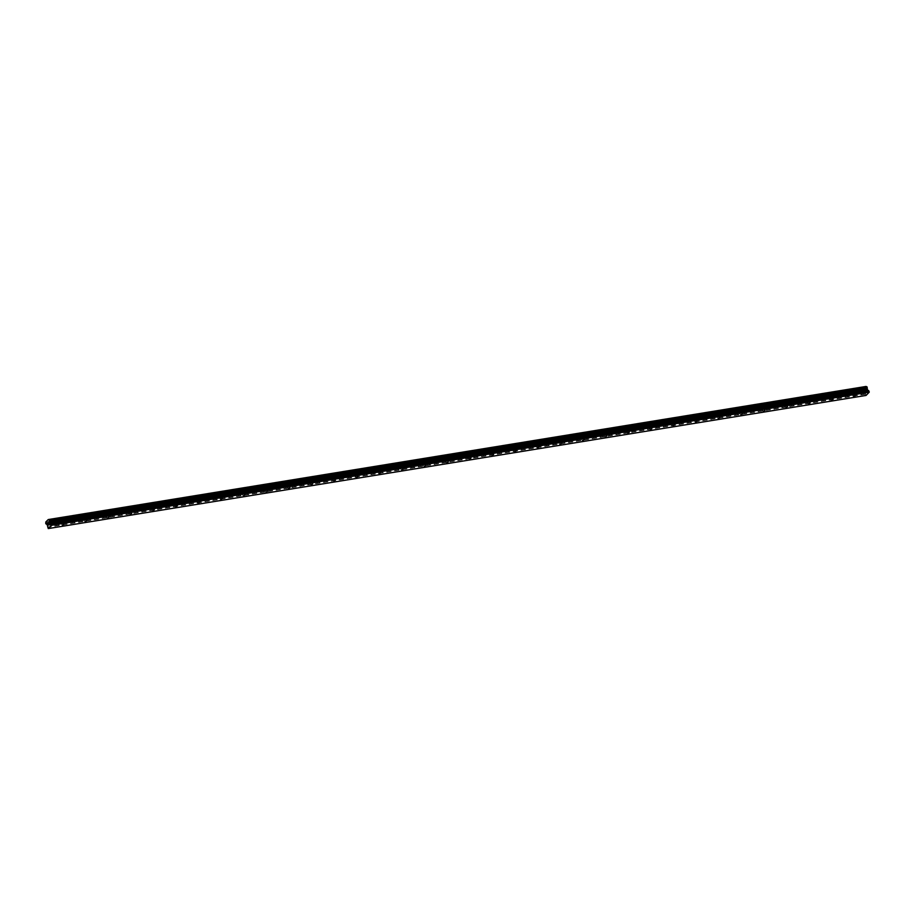 <?xml version="1.0" encoding="UTF-8"?>
<svg xmlns="http://www.w3.org/2000/svg" width="915" height="915" viewBox="0 0 915 915"><rect width="100%" height="100%" fill="white"/><g stroke="black" fill="none" stroke-linecap="round" stroke-linejoin="round"><path stroke-width="0.69" stroke-dasharray="4.58 3.43" d="M853.283 391.826L851.876 392.752L853.283 391.826M830.671 395.509L829.264 396.435L830.671 395.509M808.059 399.192L806.653 400.118L808.059 399.192M785.447 402.875L784.041 403.79L785.447 402.875M762.836 406.557L761.429 407.472L762.836 406.557M740.212 410.24L738.817 411.155L740.212 410.24M717.6 413.923L716.205 414.838L717.6 413.923M694.988 417.595L693.593 418.521L694.988 417.595M672.376 421.277L670.981 422.204L672.376 421.277M649.764 424.96L648.369 425.887L649.764 424.96M627.152 428.643L625.746 429.57L627.152 428.643M604.54 432.326L603.134 433.241L604.54 432.326M581.929 436.009L580.522 436.924L581.929 436.009M559.317 439.692L557.91 440.607L559.317 439.692M536.705 443.375L535.298 444.29L536.705 443.375M514.093 447.046L512.686 447.973L514.093 447.046M491.481 450.729L490.074 451.655L491.481 450.729M468.869 454.412L467.462 455.338L468.869 454.412M446.246 458.095L444.85 459.021L446.246 458.095M423.634 461.778L422.238 462.693L423.634 461.778M401.022 465.46L399.626 466.375L401.022 465.46M378.41 469.143L377.014 470.058L378.41 469.143M355.798 472.826L354.402 473.741L355.798 472.826M333.186 476.498L331.779 477.424L333.186 476.498M310.574 480.181L309.167 481.107L310.574 480.181M287.962 483.863L286.555 484.79L287.962 483.863M265.35 487.546L263.943 488.461L265.35 487.546M242.738 491.229L241.331 492.144L242.738 491.229M220.126 494.912L218.719 495.827L220.126 494.912M197.514 498.595L196.107 499.51L197.514 498.595M174.902 502.278L173.495 503.193L174.902 502.278M152.279 505.949L150.883 506.876L152.279 505.949M129.667 509.632L128.272 510.559L129.667 509.632M107.055 513.315L105.66 514.241L107.055 513.315M84.443 516.998L83.048 517.913L84.443 516.998M61.831 520.681L60.424 521.596L61.831 520.681M866.631 391.208L866.459 389.584L866.619 391.208M865.933 391.929L865.784 390.488L865.933 391.929M866.002 386.427L863.646 388.829L863.577 390.282L865.018 391.597L866.082 395.44M864.172 391.071L46.528 524.181L864.172 391.071M863.851 390.911L46.127 524.043L863.851 390.911M866.814 386.862L49.113 519.983M866.917 386.839L49.033 520.006M48.495 522.877L49.01 524.135M865.784 395.314L47.957 528.458M864.858 391.483L47.02 524.627M864.721 391.323L46.894 524.467M863.634 388.955L45.796 522.099M863.646 388.852L45.819 521.996M863.646 388.829L45.819 521.973M865.304 394.262L47.477 527.406M865.247 393.896L47.408 527.051M865.338 392.386L47.511 525.53M865.315 392.249L47.477 525.393M865.018 391.597L47.191 524.741M864.938 391.517L47.1 524.661M864.057 391.002L46.23 524.146L864.023 390.957M863.92 390.899L46.105 524.043L863.92 390.899M863.726 390.819L45.899 523.963M863.588 390.511L45.761 523.654M863.577 390.282L45.75 523.426M863.6 390.236L45.773 523.38M863.611 390.042L45.784 523.186M863.588 389.973L45.761 523.117M863.6 389.779L45.773 522.923M851.876 392.752L853.546 396.389M853.443 391.814L851.979 392.489M829.264 396.435L830.934 400.061M830.831 395.497L829.367 396.172M806.653 400.118L808.322 403.744M808.22 399.18L806.756 399.844M784.041 403.79L785.699 407.427M785.608 402.863L784.144 403.526M761.429 407.472L763.087 411.11M762.996 406.535L761.532 407.209M738.817 411.155L740.475 414.792M740.384 410.217L738.92 410.892M716.205 414.838L717.863 418.475M717.772 413.9L716.308 414.575M693.593 418.521L695.251 422.158M695.16 417.583L693.696 418.258M670.981 422.204L672.639 425.841M672.548 421.266L671.072 421.941M648.369 425.887L650.027 429.512M649.936 424.949L648.461 425.624M625.746 429.57L627.415 433.195M627.324 428.632L625.849 429.295M603.134 433.241L604.804 436.878M604.712 432.315L603.237 432.978M580.522 436.924L582.192 440.561M582.1 435.986L580.625 436.661M557.91 440.607L559.58 444.244M559.477 439.669L558.013 440.344M535.298 444.29L536.968 447.927M536.865 443.352L535.401 444.027M512.686 447.973L514.356 451.61M514.253 447.035L512.789 447.709M490.074 451.655L491.732 455.293M491.641 450.718L490.177 451.392M467.462 455.338L469.121 458.964M469.029 454.4L467.565 455.075M444.85 459.021L446.509 462.647M446.417 458.083L444.953 458.747M422.238 462.693L423.897 466.33M423.805 461.755L422.341 462.43M399.626 466.375L401.285 470.013M401.193 465.438L399.718 466.112M377.014 470.058L378.673 473.696M378.581 469.121L377.106 469.795M354.402 473.741L356.061 477.378M355.969 472.803L354.494 473.478M331.779 477.424L333.449 481.061M333.357 476.486L331.882 477.161M309.167 481.107L310.837 484.733M310.745 480.169L309.27 480.844M286.555 484.79L288.225 488.416M288.133 483.852L286.658 484.527M263.943 488.461L265.613 492.098M265.51 487.535L264.046 488.198M241.331 492.144L243.001 495.781M242.898 491.206L241.434 491.881M218.719 495.827L220.389 499.464M220.286 494.889L218.822 495.564M196.107 499.51L197.766 503.147M197.674 498.572L196.21 499.247M173.495 503.193L175.154 506.83M175.062 502.255L173.598 502.93M150.883 506.876L152.542 510.513M152.45 505.938L150.986 506.613M128.272 510.559L129.93 514.184M129.839 509.621L128.375 510.296M105.66 514.241L107.318 517.867M107.227 513.304L105.751 513.967M83.048 517.913L84.706 521.55M84.615 516.986L83.139 517.65M60.424 521.596L62.094 525.233M62.003 520.658L60.527 521.333M62.266 520.761L63.924 524.398M84.878 517.078L86.548 520.715M107.49 513.395L109.16 517.032M130.102 509.712L131.771 513.349M152.714 506.029L154.383 509.666M175.325 502.346L176.995 505.984M197.937 498.675L199.607 502.301M220.561 494.992L222.219 498.618M243.173 491.309L244.831 494.946M265.785 487.626L267.443 491.264M288.397 483.944L290.055 487.581M311.009 480.261L312.667 483.898M333.62 476.578L335.279 480.215M356.232 472.906L357.891 476.532M378.844 469.223L380.514 472.849M401.456 465.541L403.126 469.178M424.068 461.858L425.738 465.495M446.68 458.175L448.35 461.812M469.292 454.492L470.962 458.129M491.904 450.809L493.574 454.446M514.527 447.126L516.186 450.763M537.139 443.455L538.798 447.08M559.751 439.772L561.41 443.398M582.363 436.089L584.022 439.726M604.975 432.406L606.634 436.043M627.587 428.723L629.245 432.36M650.199 425.04L651.857 428.678M672.811 421.358L674.481 424.995M695.423 417.675L697.093 421.312M718.035 414.003L719.705 417.629M740.647 410.32L742.317 413.946M763.259 406.637L764.929 410.275M785.871 402.955L787.54 406.592M808.494 399.272L810.152 402.909M831.106 395.589L832.764 399.226M853.718 391.906L855.376 395.543M864.275 391.037L46.436 524.181M866.505 386.725L48.678 519.869"/><path stroke-width="1.37" d="M853.981 396.469L855.376 395.543L853.981 396.469M831.369 400.141L832.764 399.226L831.369 400.141M808.746 403.824L810.152 402.909L808.746 403.824M786.134 407.507L787.54 406.592L786.134 407.507M763.522 411.19L764.929 410.275L763.522 411.19M740.91 414.872L742.317 413.946L740.91 414.872M718.298 418.555L719.705 417.629L718.298 418.555M695.686 422.238L697.093 421.312L695.686 422.238M673.074 425.921L674.481 424.995L673.074 425.921M650.462 429.593L651.857 428.678L650.462 429.593M627.85 433.275L629.245 432.36L627.85 433.275M605.238 436.958L606.634 436.043L605.238 436.958M582.626 440.641L584.022 439.726L582.626 440.641M560.014 444.324L561.41 443.398L560.014 444.324M537.391 448.007L538.798 447.08L537.391 448.007M514.779 451.69L516.186 450.763L514.779 451.69M492.167 455.361L493.574 454.446L492.167 455.361M469.555 459.044L470.962 458.129L469.555 459.044M446.943 462.727L448.35 461.812L446.943 462.727M424.331 466.41L425.738 465.495L424.331 466.41M401.719 470.093L403.126 469.178L401.719 470.093M379.107 473.776L380.514 472.849L379.107 473.776M356.495 477.458L357.891 476.532L356.495 477.458M333.884 481.141L335.279 480.215L333.884 481.141M311.272 484.813L312.667 483.898L311.272 484.813M288.66 488.496L290.055 487.581L288.66 488.496M266.048 492.178L267.443 491.264L266.048 492.178M243.424 495.861L244.831 494.946L243.424 495.861M220.812 499.544L222.219 498.618L220.812 499.544M198.2 503.227L199.607 502.301L198.2 503.227M175.589 506.91L176.995 505.984L175.589 506.91M152.977 510.593L154.383 509.666L152.977 510.593M130.365 514.264L131.771 513.349L130.365 514.264M107.753 517.947L109.16 517.032L107.753 517.947M85.141 521.63L86.548 520.715L85.141 521.63M62.529 525.313L63.924 524.398L62.529 525.313M48.255 528.584L866.082 395.44L869.216 392.192L867.592 390.065L49.765 523.208L51.389 525.336L48.255 528.584L47.191 524.741L45.761 523.654L45.819 521.973L48.232 519.583L49.364 520.395L49.765 523.208M866.413 386.725L48.186 519.571M866.814 386.862L48.804 519.834L866.608 386.69M867.592 390.065L866.917 386.839L49.113 519.983L866.928 386.839M48.529 524.512L48.175 524.993L47.614 523.78L48.175 524.993M48.484 522.888L49.01 524.135M866.07 386.439L48.232 519.583M867.157 388.818L49.319 521.962M867.203 389.058L49.364 522.202M869.25 391.746L51.423 524.89M869.216 392.192L51.389 525.336M866.722 386.748L48.884 519.892M866.757 386.805L48.918 519.949M867.054 386.931L49.216 520.075M867.191 387.251L49.364 520.395M867.203 387.468L49.376 520.612M867.18 387.537L49.341 520.681M867.168 387.708L49.341 520.852M867.191 387.777L49.364 520.921M867.18 387.971L49.353 521.115M867.191 389.184L49.364 522.328M867.214 389.332L49.387 522.476M867.512 389.973L49.684 523.117M868.564 390.465L50.737 523.609M868.77 390.694L50.943 523.837"/></g></svg>
